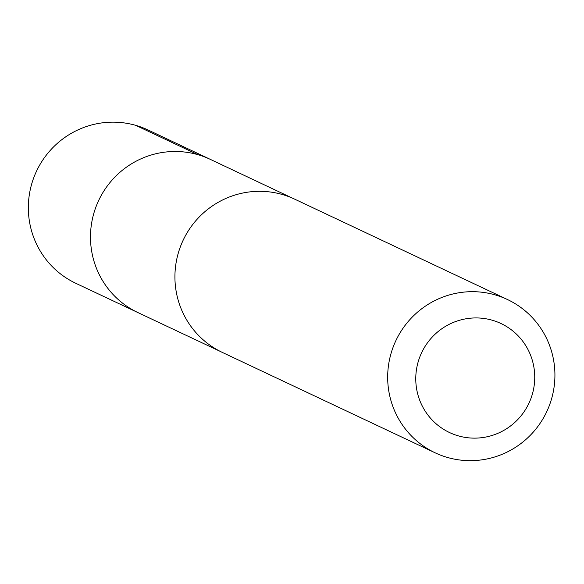 <?xml version="1.0" encoding="UTF-8"?>
<svg xmlns="http://www.w3.org/2000/svg" width="584" height="584" viewBox="0 0 584 584"><rect width="100%" height="100%" fill="white"/><g stroke="black" fill="none" stroke-linecap="round" stroke-linejoin="round"><path stroke-width="0.88" d="M220.124 351.334L137.963 312.601A84.724 83.359 -64.7 0 1 98.703 200.4A84.724 83.359 -64.7 0 1 210.262 159.344L148.139 130.02A84.738 83.373 115.3 0 0 98.667 123.407A84.738 83.373 115.3 0 0 29.2 195.611A84.738 83.373 115.3 0 0 75.825 283.306L137.963 312.601A84.724 83.359 -64.7 0 1 98.703 200.4A84.724 83.359 -64.7 0 1 210.262 159.344L292.401 198.122M507.452 299.526L294.701 199.166A84.738 83.373 115.3 0 0 245.251 192.559A84.738 83.373 115.3 0 0 175.784 264.749A84.738 83.373 115.3 0 0 222.387 352.444L435.138 452.812A84.738 83.373 115.3 0 0 546.704 411.742A84.738 83.373 115.3 0 0 507.452 299.526A84.738 83.373 115.3 0 0 458.002 292.927A84.738 83.373 115.3 0 0 388.535 365.117A84.738 83.373 115.3 0 0 435.138 452.812M465.798 318.82A60.276 59.305 115.3 0 0 429.123 416.56A60.276 59.305 115.3 0 0 530.841 398.726A60.276 59.305 115.3 0 0 465.798 318.82M197.867 154.68L135.736 125.348"/></g></svg>
